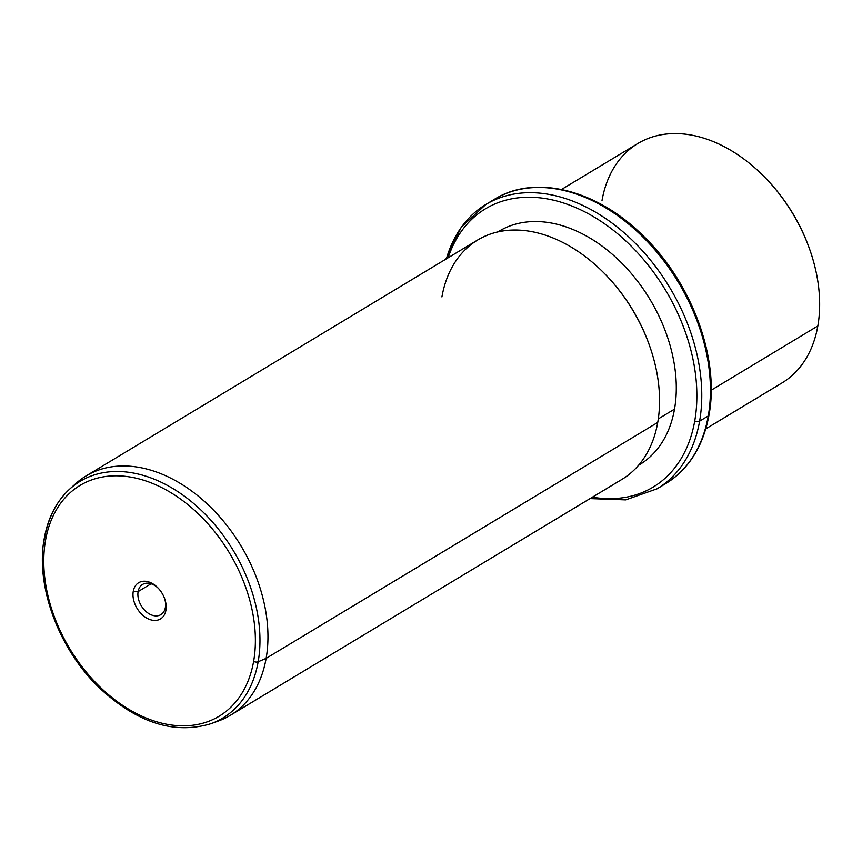<?xml version="1.0" encoding="UTF-8"?>
<svg xmlns="http://www.w3.org/2000/svg" width="862" height="862" viewBox="0 0 862 862"><rect width="100%" height="100%" fill="white"/><g stroke="black" fill="none" stroke-linecap="round" stroke-linejoin="round"><path stroke-width="1.29" d="M810.032 250.357A136.25 94.141 -121.1 0 0 768.074 180.718M561.528 189.468L637.815 143.512A139.752 96.555 58.9 0 1 764.271 176.742A139.752 96.555 58.9 0 1 817.833 325.965A139.752 96.555 -121.1 0 0 810.205 250.864A139.752 96.555 -121.1 0 0 767.719 180.33A139.752 96.555 -121.1 0 0 602.021 200.458M767.719 180.33L768.43 181.095A136.25 94.141 58.9 0 1 809.86 249.861L810.205 250.864M817.833 325.965L711.172 390.238L817.833 325.965A139.752 96.555 58.9 0 1 782.049 382.911L705.773 428.867M590.061 498.592L625.693 499.874L657.113 488.786A165.957 114.657 -121.1 0 0 699.61 421.162A165.957 114.657 58.9 0 1 657.113 488.786L665.766 483.571A165.957 114.657 -121.1 0 0 708.262 415.947A3.491 1.983 10 0 0 709.006 414.978A3.491 1.983 -170 0 1 708.262 415.947A165.957 114.657 -121.1 0 0 644.647 238.742A165.957 114.657 -121.1 0 0 494.476 199.273A165.957 114.657 58.9 0 1 644.647 238.742A165.957 114.657 58.9 0 1 708.262 415.947A165.957 114.657 58.9 0 1 665.766 483.571C688.824 469.176 703.241 446.311 709.006 414.978C719.845 358.096 691.572 281.939 642.61 235.304C596.472 189.532 534.774 174.049 494.476 199.273L485.823 204.488A165.957 114.657 -121.1 0 0 446.387 258.848M699.61 421.162L708.262 415.947L699.61 421.162A165.957 114.657 -121.1 0 0 635.994 243.957A165.957 114.657 -121.1 0 0 485.823 204.488A165.957 114.657 58.9 0 1 635.994 243.957A165.957 114.657 58.9 0 1 699.61 421.162A3.491 1.983 -170 0 1 694.75 420.893A3.491 1.983 10 0 0 699.61 421.162M592.399 497.18A162.455 112.243 -121.1 0 0 694.75 420.893A162.455 112.243 -121.1 0 0 600.922 221.308A162.455 112.243 -121.1 0 0 448.154 257.781A162.455 112.243 58.9 0 1 600.922 221.308A162.455 112.243 58.9 0 1 694.75 420.893A162.455 112.243 58.9 0 1 592.399 497.18M638.548 465.275A136.25 94.141 -121.1 0 0 674.515 409.127A136.25 94.141 -121.1 0 0 621.664 263.018A136.25 94.141 -121.1 0 0 497.924 231.889L498.99 231.231A136.25 94.141 58.9 0 1 622.278 263.632A136.25 94.141 58.9 0 1 674.515 409.127L658.299 418.9L674.515 409.127A136.25 94.141 58.9 0 1 639.626 464.65L638.526 465.308M649.937 346.815A136.25 94.141 -121.1 0 0 607.979 277.176M69.779 489.013C56.483 501.275 47.97 517.739 44.264 538.405A3.491 1.983 10 0 0 45.535 540.312A134.752 93.096 -121.1 0 0 130.388 710.223A134.752 93.096 -121.1 0 0 253.633 661.337A3.491 1.983 10 0 0 258.169 661.768A3.491 1.983 -170 0 1 253.633 661.337A134.752 93.096 -121.1 0 0 168.79 491.426A134.752 93.096 -121.1 0 0 45.535 540.312A3.491 1.983 -170 0 1 44.264 538.405A3.491 1.983 10 0 1 44.727 537.64A138.211 95.488 -121.1 0 1 69.779 489.013A138.211 95.488 58.9 0 1 198.723 507.955A138.211 95.488 58.9 0 1 258.169 661.768A138.211 95.488 58.9 0 1 211.147 723.627A138.211 95.488 -121.1 0 0 258.169 661.768L266.142 658.363L258.169 661.768A138.211 95.488 -121.1 0 0 198.723 507.955A138.211 95.488 -121.1 0 0 69.779 489.013L75.662 483.69A139.752 96.555 58.9 0 1 206.04 502.837A139.752 96.555 58.9 0 1 266.142 658.363A139.752 96.555 58.9 0 1 218.603 720.923A139.752 96.555 58.9 0 1 214.81 722.173A139.752 96.555 -121.1 0 0 230.359 715.309A139.752 96.555 -121.1 0 0 266.142 658.363L657.738 422.423L266.142 658.363A139.752 96.555 -121.1 0 0 212.58 509.151A139.752 96.555 -121.1 0 0 86.114 475.91L477.71 239.97A139.752 96.555 58.9 0 1 604.165 273.211A139.752 96.555 58.9 0 1 657.738 422.423A139.752 96.555 -121.1 0 0 650.11 347.321A139.752 96.555 -121.1 0 0 607.613 276.788A139.752 96.555 -121.1 0 0 441.926 296.916M607.613 276.788L608.335 277.564A136.25 94.141 58.9 0 1 649.765 346.33L650.11 347.321M86.114 475.91A139.752 96.555 -121.1 0 0 72.785 486.448M657.738 422.423A139.752 96.555 58.9 0 1 621.955 479.369L230.359 715.309M253.633 661.337A134.752 93.096 58.9 0 1 130.388 710.223A134.752 93.096 58.9 0 1 45.535 540.312A134.752 93.096 58.9 0 1 168.79 491.426A134.752 93.096 58.9 0 1 253.633 661.337M133.254 591.332A21.151 14.611 -121.1 0 0 146.572 617.989A21.151 14.611 -121.1 0 0 165.913 610.318A21.151 14.611 -121.1 0 0 152.596 583.66A21.151 14.611 -121.1 0 0 133.254 591.332L138.114 591.591A17.649 12.197 -121.1 0 0 149.234 613.852A17.649 12.197 -121.1 0 0 165.385 607.451L165.913 610.318A21.151 14.611 58.9 0 1 146.572 617.989A21.151 14.611 58.9 0 1 133.254 591.332A21.151 14.611 58.9 0 1 158.328 588.283A21.151 14.611 58.9 0 1 164.761 598.961A21.151 14.611 58.9 0 1 165.913 610.318L165.385 607.451A17.649 12.197 -121.1 0 0 164.577 598.433A17.649 12.197 58.9 0 1 165.385 607.451A17.649 12.197 58.9 0 1 160.86 614.638A17.649 12.197 58.9 0 1 144.881 610.447A17.649 12.197 58.9 0 1 138.114 591.591L133.254 591.332M158.705 588.692A17.649 12.197 -121.1 0 0 138.114 591.591L151.109 583.768L138.114 591.591A17.649 12.197 58.9 0 1 142.639 584.404A17.649 12.197 58.9 0 1 158.705 588.692M485.823 204.488L461.332 227.083L445.816 259.193M44.264 538.405C35.288 585.61 58.541 648.612 98.979 687.456C136.799 722.787 174.189 734.855 211.147 723.627L218.603 720.923"/></g></svg>
